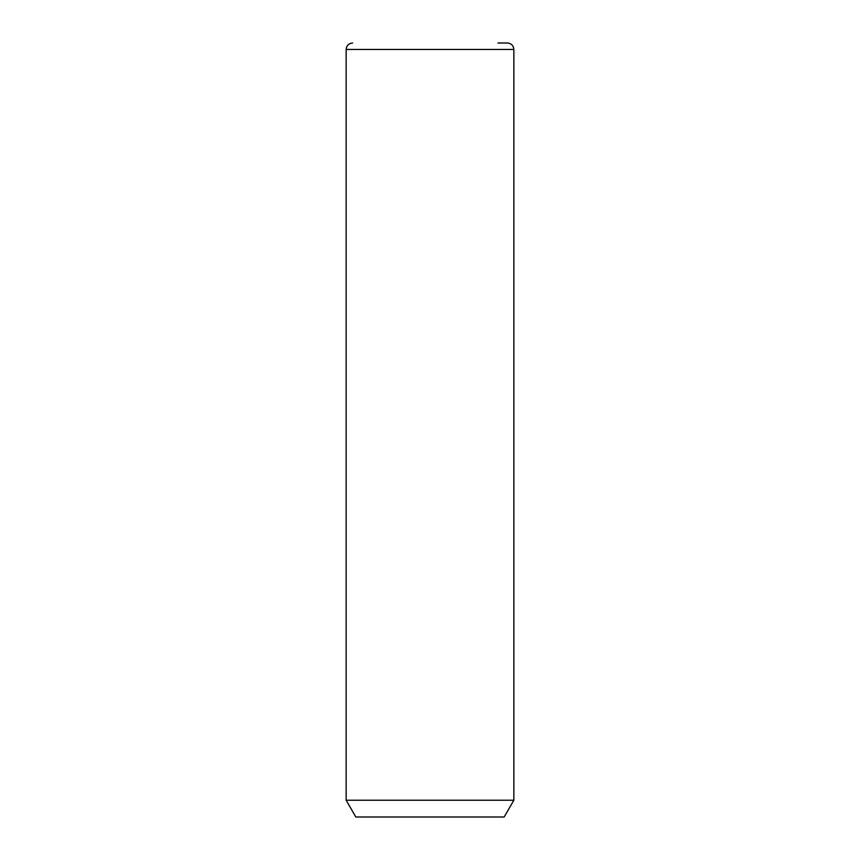 <?xml version="1.0" encoding="UTF-8"?>
<svg xmlns="http://www.w3.org/2000/svg" width="860" height="860" viewBox="0 0 860 860"><rect width="100%" height="100%" fill="white"/><g stroke="black" fill="none" stroke-linecap="round" stroke-linejoin="round"><path stroke-width="1.29" d="M513.85 800.241L504.175 817L355.825 817L346.15 800.241L513.85 800.241L513.85 49.45C513.463 45.537 511.313 43.387 507.4 43L497.929 43M346.15 800.241L346.15 49.45L513.85 49.45M346.15 49.45C346.537 45.537 348.687 43.387 352.6 43"/></g></svg>
